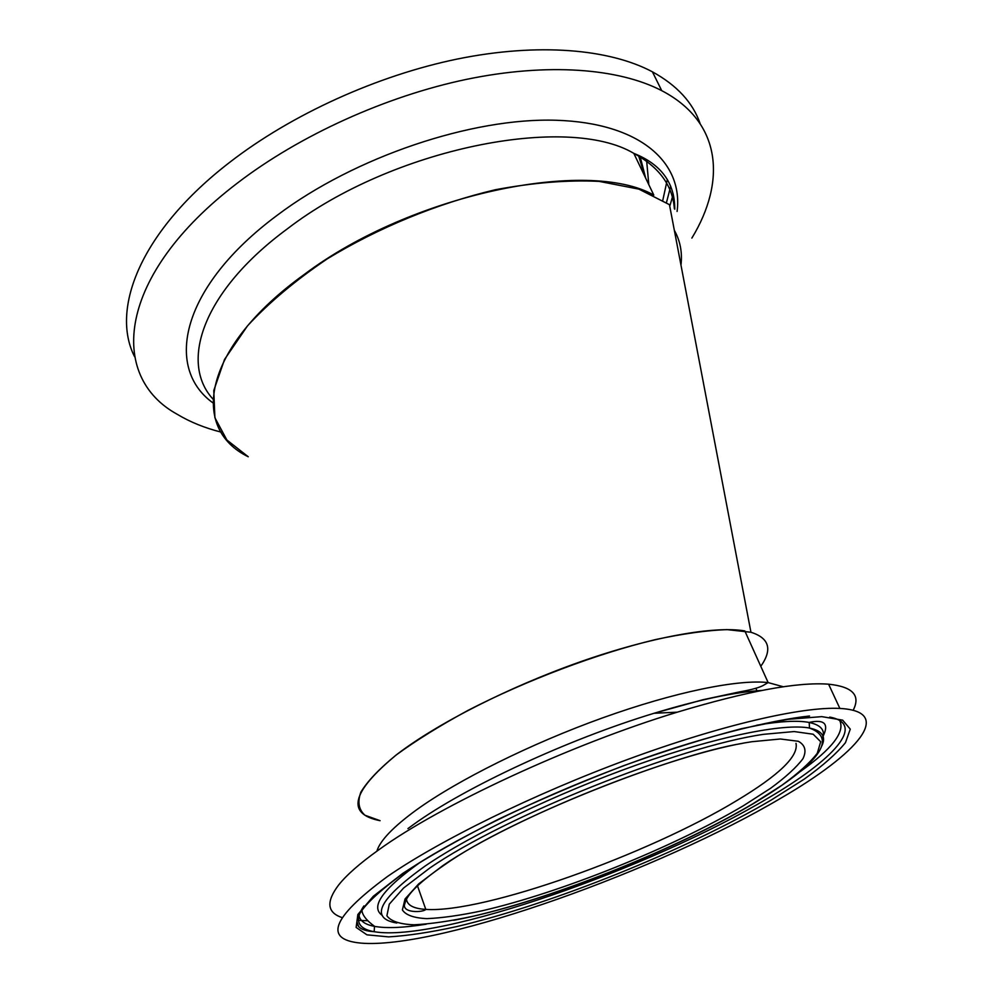 <?xml version="1.0" encoding="UTF-8"?>
<svg xmlns="http://www.w3.org/2000/svg" width="993" height="993" viewBox="0 0 993 993"><rect width="100%" height="100%" fill="white"/><g stroke="black" fill="none" stroke-linecap="round" stroke-linejoin="round"><path stroke-width="1.49" d="M783.303 686.771L768.135 682.588L744.824 630.927C714.538 625.714 651.371 636.823 580.111 661.884C508.9 686.97 436.883 723.698 396.654 754.63C351.41 791.967 345.887 813.987 380.108 820.69L364.965 815.253C358.696 809.63 357.331 801.934 360.856 792.166C367.398 781.305 379.152 768.93 396.108 755.052C415.93 740.555 439.837 725.709 467.84 710.479C526.427 680.255 597.066 653.63 655.318 639.616C683.172 633.658 707.053 630.319 726.963 629.612L750.944 632.256C769.339 638.114 772.628 649.459 760.799 666.303M248.25 456.768L226.876 439.998L214.898 417.73L213.78 390.547L224.53 359.454L247.518 325.853C268.78 302.753 295.38 280.398 327.33 258.813C378.221 227.757 437.491 203.404 495.433 189.725C533.266 182.638 567.822 179.845 599.077 181.371L638.884 189.129L669.456 204.67L750.944 632.256M754.432 652.215L751.862 646.493M673.242 194.094L670.089 205.166M248.126 456.706C189.886 428.293 202.287 347.674 304.59 274.217C411.176 194.119 588.092 157.701 653.804 195.1L633.819 153.369C659.141 167.072 672.671 185.554 674.371 208.828M221.104 432.116C204.645 427.933 190.06 422.013 177.362 414.366C107.976 376.546 116.442 275.247 237.315 183.146C299.638 135.371 385.843 96.209 466.76 79.303C547.726 62.571 618.825 68.318 661.735 90.661C721.998 122.089 726.168 181.707 691.873 238.084M134.576 356.698C110.149 308.736 141.043 230.612 229.619 162.393C291.445 114.493 377.141 75.48 457.736 58.947C538.38 42.6 609.392 48.918 652.426 71.831C676.978 85.348 692.878 102.602 700.127 123.591M674.334 230.314C680.242 240.84 682.452 252.458 680.975 265.156M853.148 710.28C860.881 695.385 852.702 686.697 828.596 684.189C797.59 681.819 747.146 691.153 677.251 712.18C569.994 744.775 439.862 805.385 378.37 850.107C359.801 863.401 346.545 875.032 338.625 885.011C325.952 901.731 327.069 912.567 341.952 917.532M357.108 920.35L367.77 920.71M387.518 876.471C330.371 918.612 322.613 940.905 364.257 943.35C444.951 947.359 659.712 869.955 780.858 798.186C857.753 753.55 895.239 711.41 839.867 708.443C802.803 706.346 721.601 724.865 627.998 759.335C534.457 793.792 439.477 840.512 387.518 876.471M670.709 186.188L666.489 202.485M667.333 179.472L662.84 200.077M646.53 159.525L648.814 184.673M638.474 155.355L645.239 177.201M212.912 399.025C179.199 362.172 202.92 290.949 287.362 228.837C392.098 148.156 567.487 113.686 633.819 153.369C661.201 164.304 674.855 182.911 674.768 209.188M212.85 402.823C163.982 367.509 181.185 286.468 277.332 215.183C354.737 156.844 472.221 117.447 556.328 120.265C640.758 122.958 683.37 162.79 677.089 211.472M406.46 899.199C407.229 905.256 413.684 908.657 425.798 909.402L425.91 909.402C483.988 913.324 648.193 854.439 736.992 800.457C779.083 775.148 798.757 756.107 796.001 743.347M443.163 865.399L418.612 883.956L405.02 899.013L402.388 909.948C405.789 915.124 413.944 918.016 426.866 918.637C442.071 918.004 460.479 915.385 482.101 910.792C560.859 892.682 672.857 847.525 743.633 805.596L770.618 788.268C785.612 777.258 796.386 767.415 802.94 758.714C806.713 750.919 805.186 745.11 798.36 741.287L780.386 738.991L752.049 741.697C673.726 753.19 513.356 817.227 443.163 865.399M761.643 690.47C734.696 692.096 698.836 699.705 654.077 713.272L702.907 699.742L739.673 691.873C751.713 689.738 759.682 687.516 763.592 685.232L768.135 682.588C738.308 679.125 674.992 691.898 602.987 717.74C531.019 743.583 457.761 780.076 416.489 809.878C393.265 826.821 380.046 840.599 376.856 851.187M677.251 712.18L654.077 713.272C567.76 739.413 464.55 787.511 413.522 824.525L407.937 828.584M402.699 873.443L373.294 896.282L357.865 914.491L356.127 927.412L366.938 934.835L388.648 936.883C407.775 935.754 430.552 932.303 456.979 926.531C552.89 903.878 684.909 850.616 771.089 800.135L804.218 779.145C822.887 765.702 836.64 753.538 845.465 742.665L850.269 729.135L842.647 720.148L821.794 716.636L787.722 719.354L741.523 728.676C705.365 738.122 666.005 750.485 623.418 765.764C580.26 782.36 538.678 800.147 498.66 819.126C461 838.166 429.013 856.264 402.699 873.443M363.885 905.939C354.253 920.238 357.691 928.815 374.2 931.707C438.496 942.891 651.756 867.783 767.75 798.322C833.313 759.893 866.877 724.021 829.751 717.095M800.321 771.536C832.171 748.834 845.291 731.816 839.681 720.471M822.254 739.537C825.804 730.774 821.459 725.089 809.221 722.482L809.034 722.432C797.776 720.273 780.337 721.203 756.691 725.225M821.683 746.215C826.387 736.769 822.303 730.711 809.469 728.043C783.713 723.053 717.306 736.322 636.885 764.883C556.539 793.419 471.861 834.157 425.277 865.933C378.656 899.31 369.16 918.339 396.803 923.031M420.672 861.974C382.64 889.083 369.868 906.907 382.33 915.447M429.758 868.068L403.555 888.052L389.281 904.176L386.898 915.794C390.845 921.243 399.869 924.247 413.969 924.793C430.466 924.011 450.338 921.119 473.574 916.142C558.116 896.518 677.003 848.568 752.967 803.734L782.012 785.178C798.235 773.348 809.978 762.723 817.264 753.302L820.69 741.734L813.168 734.224L794.177 731.556L763.89 734.286C679.882 746.227 505.003 816.023 429.758 868.068M358.87 914.677C359.565 920.66 364.766 924.557 374.473 926.37L374.671 926.407C386.885 928.517 404.064 927.772 426.22 924.185M645.661 178.082L640.001 156.062M661.735 90.661L652.426 71.831M742.181 743.422C672.671 754.668 508.999 818.865 444.504 864.891C419.989 881.672 406.795 894.519 404.921 903.431C400.787 913.337 423.241 912.592 425.811 909.439L425.91 909.402M755.859 688.286L757.237 691.339M357.033 921.914L358.647 926.705M374.473 926.37L374.2 931.707C343.814 929.597 353.62 910.06 403.642 873.095C450.065 841.232 532.062 800.507 614.791 769.128C697.247 737.365 773.808 719.615 809.531 716.015M821.968 738.457C829.627 724.282 825.32 718.944 809.034 722.432M453.664 920.3C538.529 904.66 671.938 851.944 753.439 803.573C812.224 768.135 840.86 739.599 809.469 728.043L809.221 722.482M374.671 926.407C366.231 920.325 361.973 914.727 361.874 909.6M828.596 684.189L839.867 708.443M417.47 885.818L425.798 909.402"/></g></svg>
